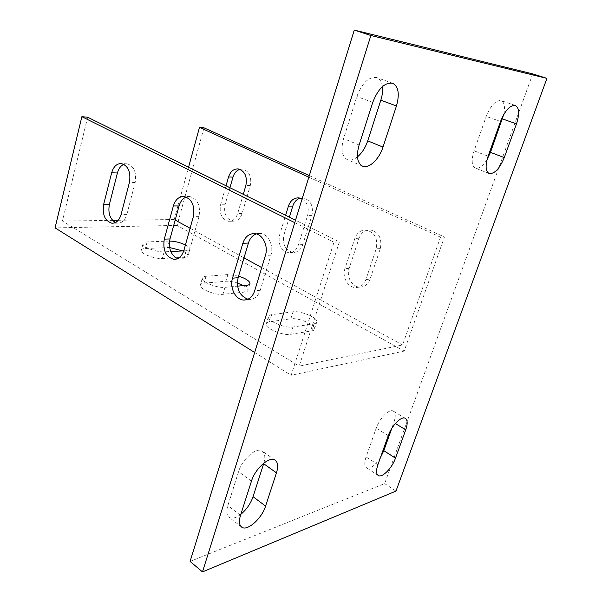 <?xml version="1.0" encoding="UTF-8"?>
<svg xmlns="http://www.w3.org/2000/svg" width="602" height="602" viewBox="0 0 602 602"><rect width="100%" height="100%" fill="white"/><g stroke="black" fill="none" stroke-linecap="round" stroke-linejoin="round"><path stroke-width="0.45" stroke-dasharray="3.01 2.26" d="M532.747 73.888L384.67 483.594L190.097 561.41M357.46 156.874C353.683 159.869 350.266 160.772 347.203 159.583C341.883 156.46 340.679 149.469 343.591 138.603L356.866 96.501C362.186 82.828 368.823 76.522 376.762 77.59C379.854 78.817 381.743 81.819 382.413 86.613M240.83 514.341C235.826 518.164 231.883 519.12 228.993 517.201C226.578 515.094 226.202 511.218 227.865 505.575L238.565 471.659C242.245 458.912 256.888 446.473 262.337 451.146C264.978 453.276 265.49 457.257 263.872 463.081M380.389 457.693C374.971 465.737 370.328 469.071 366.452 467.709C364.376 466.061 364.255 462.464 366.076 456.933L376.227 428.165C379.591 418.074 389.562 408.291 393.392 411.143C395.672 412.889 395.823 416.704 393.851 422.596L391.744 428.481M487.078 159.538C482.849 166.137 478.936 168.981 475.339 168.078C471.629 165.821 471.208 160.072 474.083 150.824L486.228 116.404C490.75 105.41 495.694 100.143 501.06 100.594C504.393 102.25 505.274 106.9 503.723 114.538M339.37 241.944L299.194 366.136L402.572 344.976L440.513 237.165L444.457 236.977L404.183 351.064L291.157 375.279L333.997 242.2L339.37 241.944L295.522 220.219M384.67 483.594L395.981 491.089M294.769 222.665L333.997 242.2M177.65 258.642L179.546 259.018C184.272 259.026 187.621 256.053 189.577 250.093L198.991 216.622C200.722 205.801 197.689 199.119 189.893 196.568L186.229 197.012M115.426 222.529L117.608 223.124C121.965 223.176 125.05 220.264 126.856 214.395L135.172 182.489C136.692 172.435 134.073 166.22 127.3 163.842L123.831 164.308M87.644 117.209L62.435 221.054L299.194 366.136M247.949 299.239L249.371 299.42C254.488 299.344 258.107 296.304 260.222 290.299L270.96 255.105C274.106 245.706 268.176 233.817 260.275 233.418L256.317 233.892M293.054 311.783L271.698 314.635C269.365 314.974 268.244 315.817 268.341 317.156C268.236 321.476 285.581 328.481 292.911 327.029L314.063 323.786C316.088 323.447 317.051 322.687 316.938 321.498C316.908 317.314 300.172 310.542 293.054 311.783L290.841 318.789C297.96 317.48 314.658 324.275 314.658 328.541C314.756 329.745 313.792 330.528 311.761 330.889L290.593 334.313C283.256 335.841 265.964 328.812 266.099 324.41C266.009 323.048 267.13 322.183 269.463 321.829L290.841 318.789M238.588 276.122L227.887 274.55L206.019 276.288C203.416 276.521 202.152 277.281 202.227 278.575C202.099 282.278 217.631 288.29 224.952 287.342L237.557 286.153M169.546 241.071L147.144 241.906C144.322 242.042 142.93 242.726 142.975 243.953C142.84 247.151 156.896 252.404 164.158 251.839L170.765 251.516M183.753 250.876L186.259 250.756C188.772 250.605 189.999 249.965 189.939 248.859C189.72 247.678 188.215 246.368 185.416 244.939M118.218 220.287L174.204 219.519L175.182 220.061M190.089 228.248L244.013 257.874M261.727 267.604L402.572 344.976M62.435 221.054L112.551 220.362M302.121 198.886C307.464 202.558 309.3 208.074 307.622 215.448L298.457 244.818C296.553 250.056 293.317 252.682 288.742 252.697C281.006 250.628 277.943 244.758 279.569 235.096L285.619 215.313M243.283 194.333L237.67 213.544C235.879 218.737 232.854 221.31 228.587 221.273C221.792 219.278 219.128 213.77 220.588 204.763L226.028 185.777M308.826 177.184L440.513 237.165M174.204 219.519L188.554 167.213M365.926 279.524C363.901 284.769 360.455 287.447 355.586 287.56C347.866 287.598 341.928 276.988 344.923 268.718L354.841 238.437C357.016 232.733 360.779 229.926 366.121 230.009C374.73 232.357 378.086 238.633 376.197 248.829L365.926 279.524L370.087 279.095L380.329 248.588C382.217 238.445 378.869 232.214 370.29 229.874C364.955 229.791 361.2 232.583 359.033 238.249L349.13 268.364C346.142 276.581 352.072 287.139 359.77 287.094C364.624 286.981 368.063 284.317 370.087 279.095M309.308 175.618L444.457 236.977M289.374 217.172L283.918 234.946C282.3 244.555 285.356 250.387 293.076 252.449C297.636 252.434 300.872 249.815 302.776 244.608L311.926 215.403C313.619 205.982 310.722 200.15 303.235 197.923L300.293 198.141M229.941 187.719L225.035 204.778C223.575 213.74 226.239 219.211 233.027 221.197C237.286 221.235 240.311 218.677 242.094 213.514L250.304 185.506C251.824 176.695 249.288 171.224 242.696 169.109L239.912 169.312M203.973 127.797L177.056 225.404L404.183 351.064M243.449 285.604C246.248 287.169 247.761 288.614 247.971 289.923C248.054 291.097 246.948 291.82 244.653 292.083L222.906 294.31C215.569 295.319 200.082 289.284 200.233 285.514C200.165 284.197 201.437 283.414 204.033 283.158L225.916 281.247C229.099 281.036 232.906 281.631 237.338 283.015M182.775 250.929C186.086 252.501 187.869 253.961 188.125 255.308C188.178 256.437 186.951 257.092 184.43 257.265L162.329 258.506C155.068 259.123 141.041 253.856 141.199 250.605C141.161 249.348 142.554 248.649 145.383 248.491L169.613 247.527M254.654 352.486L291.157 375.279M177.056 225.404L55.06 227.88M372.728 102.453L356.866 96.501M359.101 145.007L343.591 138.603M240.514 515.327L227.865 505.575M251.463 481.141L238.565 471.659M377.913 464.639L366.076 456.933M395.371 423.53L393.851 422.596M388.26 435.675L376.227 428.165M500.51 121.484L486.228 116.404M488.109 156.196L474.083 150.824M126.856 214.395L121.115 214.44M135.172 182.489L129.43 182.338M225.035 204.778L220.588 204.763M242.094 213.514L237.67 213.544M250.304 185.506L245.887 185.393M186.259 250.756L184.43 257.265M169.32 241.078L167.552 247.505M147.144 241.906L145.383 248.491M164.158 251.839L162.329 258.506M283.918 234.946L279.569 235.096M302.776 244.608L298.457 244.818M311.926 215.403L307.622 215.448M380.329 248.588L376.197 248.829M359.033 238.249L354.841 238.437M349.13 268.364L344.923 268.718M189.577 250.093L183.903 250.364M198.991 216.622L193.325 216.682M260.222 290.299L254.669 290.864M270.96 255.105L265.414 255.429M246.7 285.295L244.653 292.083M227.887 274.55L225.916 281.247M206.019 276.288L204.033 283.158M224.952 287.342L222.906 294.31M314.063 323.786L311.761 330.889M271.698 314.635L269.463 321.829M292.911 327.029L290.593 334.313M392.662 83.242L376.762 77.59M362.457 166.114L347.203 159.583M241.515 526.976L228.993 517.201M275.249 460.229L262.337 451.146M378.161 475.429L366.452 467.709M405.409 418.39L393.392 411.143M515.35 105.463L501.06 100.594M489.14 173.534L475.339 168.078M127.3 163.842L121.559 163.578M117.608 223.124L113.259 223.191M233.027 221.197L228.587 221.273M242.696 169.109L238.264 168.906M189.939 248.859L188.125 255.308M142.975 243.953L141.199 250.605M293.076 252.449L288.742 252.697M303.235 197.923L298.916 197.87M370.29 229.874L366.121 230.009M359.77 287.094L355.586 287.56M189.893 196.568L184.204 196.5M179.546 259.018L175.807 259.236M249.371 299.42L246.602 299.728M260.275 233.418L254.706 233.599M249.702 284.204L247.971 289.923M202.227 278.575L200.233 285.514M316.938 321.498L314.658 328.541M268.341 317.156L266.099 324.41"/><path stroke-width="0.9" d="M202.483 571.9L190.097 561.41L354.269 30.1L532.747 73.888L546.94 78.365L395.981 491.089L202.483 571.9L370.877 35.495L546.94 78.365M382.413 86.613C382.91 90.767 382.375 95.289 380.833 100.188L367.717 140.868C365.414 147.686 361.998 153.021 357.46 156.874M263.872 463.081L253.043 496.71C250.598 503.693 246.527 509.57 240.83 514.341M391.744 428.481L383.805 450.695L380.389 457.693M503.723 114.538L490.472 152.359L487.078 159.538M354.269 30.1L370.877 35.495M488.109 156.196L500.51 121.484C505.108 110.384 510.052 105.049 515.35 105.463C519.285 107.848 519.661 113.974 516.486 123.861L504.273 157.596C499.592 168.748 494.543 174.061 489.14 173.534C485.505 171.299 485.159 165.52 488.109 156.196M405.733 429.866L395.491 458.152C392.075 468.168 381.939 478.387 378.161 475.429C376.13 473.804 376.047 470.207 377.913 464.639L388.26 435.675C391.691 425.509 401.654 415.576 405.409 418.39C407.637 420.113 407.75 423.936 405.733 429.866L395.371 423.53M276.453 472.833L265.58 506.079C261.817 518.676 246.888 531.852 241.515 526.976C239.144 524.899 238.806 521.016 240.514 515.327L251.463 481.141C255.248 468.296 269.899 455.609 275.249 460.229C277.951 462.449 278.357 466.648 276.453 472.833L263.676 463.721M359.101 145.007L372.728 102.453C378.154 88.629 384.798 82.226 392.662 83.242C398.516 86.537 399.773 94.115 396.44 105.99L383 147.084C379.185 159.334 368.755 169.139 362.457 166.114C357.219 163.014 356.098 155.978 359.101 145.007M254.654 352.486L55.06 227.88L81.88 116.683L87.644 117.209L295.522 220.219M81.88 116.683L294.769 222.665M186.229 197.012C182.797 198.427 180.404 201.407 179.057 205.959L169.997 238.949C168.312 248.551 170.863 255.113 177.65 258.642M123.831 164.308C120.754 165.731 118.609 168.62 117.405 172.992L109.383 204.454C107.909 212.965 109.918 218.985 115.426 222.529M256.317 233.892C252.539 235.329 249.913 238.384 248.423 243.05L238.114 277.71C236.195 288.667 239.476 295.845 247.949 299.239M237.557 286.153L246.7 285.295C248.987 285.047 250.093 284.347 250.003 283.196C249.175 280.705 245.368 278.35 238.588 276.122M185.416 244.939C180.043 242.448 174.753 241.154 169.546 241.071M170.765 251.516L183.753 250.876M175.182 220.061L190.089 228.248M244.013 257.874L261.727 267.604M112.551 220.362L118.218 220.287M285.619 215.313L288.433 206.102C290.457 200.474 293.957 197.727 298.916 197.87L302.121 198.886M226.028 185.777L228.549 176.95C230.438 171.412 233.674 168.733 238.264 168.906C244.871 171.036 247.414 176.529 245.887 185.393L243.283 194.333M188.554 167.213L199.488 127.383L308.826 177.184M199.488 127.383L203.973 127.797L309.308 175.618M300.293 198.141C296.696 199.209 294.19 201.873 292.775 206.11L289.374 217.172M239.912 169.312C236.601 170.381 234.298 172.977 232.997 177.116L229.941 187.719M237.338 283.015L243.449 285.604M169.613 247.527L182.775 250.929M193.325 216.682C195.048 205.794 192.008 199.066 184.204 196.5C179.05 196.342 175.438 199.495 173.361 205.952L164.293 239.144C162.653 250.191 165.836 256.926 173.858 259.349C178.591 259.357 181.939 256.369 183.903 250.364L193.325 216.682M121.115 214.44L129.43 182.338C130.958 172.225 128.331 165.964 121.559 163.578C116.856 163.405 113.56 166.476 111.656 172.789L103.642 204.432C102.182 214.673 104.929 220.934 111.867 223.214C116.224 223.274 119.309 220.347 121.115 214.44M254.669 290.864L265.414 255.429C268.575 245.977 262.623 233.997 254.706 233.599C249.062 233.486 245.104 236.714 242.839 243.298L232.507 278.184C229.4 287.696 235.668 299.999 243.795 300.044C248.919 299.969 252.547 296.914 254.669 290.864M396.44 105.99L380.833 100.188M383 147.084L367.717 140.868M265.58 506.079L253.043 496.71M395.491 458.152L383.805 450.695M516.486 123.861L502.437 118.903M504.273 157.596L490.472 152.359M117.405 172.992L111.656 172.789M109.383 204.454L103.642 204.432M232.997 177.116L228.549 176.95M292.775 206.11L288.433 206.102M179.057 205.959L173.361 205.952M169.997 238.949L164.293 239.144M238.114 277.71L232.507 278.184M248.423 243.05L242.839 243.298M113.259 223.191L111.867 223.214M175.807 259.236L173.858 259.349M246.602 299.728L243.795 300.044M250.003 283.196L249.702 284.204"/></g></svg>
